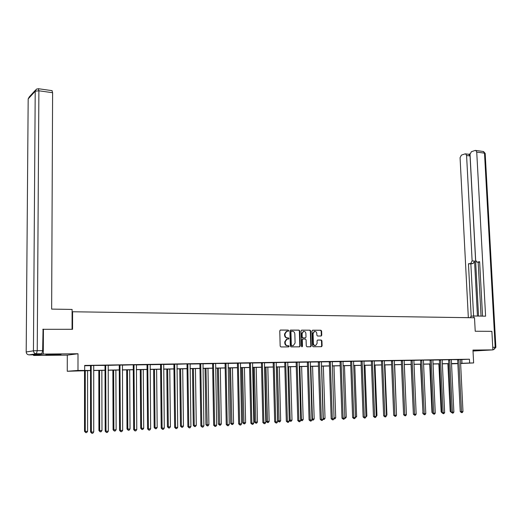 <?xml version="1.0" encoding="UTF-8"?>
<svg xmlns="http://www.w3.org/2000/svg" width="522" height="522" viewBox="0 0 522 522"><rect width="100%" height="100%" fill="white"/><g stroke="black" fill="none" stroke-linecap="round" stroke-linejoin="round"><path stroke-width="0.78" d="M286.337 331.353L284.555 333.982L284.588 335.241L285.019 335.196L284.986 333.93L286.774 331.3L286.337 331.353L288.333 331.235L288.718 330.667L288.196 330.074L280.477 330.034L279.766 330.876L280.164 346.106L280.921 346.947L288.659 346.902L289.149 346.308L288.627 345.721L287.629 345.727C286.219 345.571 285.417 344.677 285.234 343.039L285.195 341.766L287.009 339.117L286.571 339.163L284.764 341.812L285.195 341.766M288.007 331.248L288.288 330.72L287.766 330.126L280.216 330.087M288.398 346.902L288.712 346.347L287.629 345.727M286.571 339.163L288.542 339.059L288.934 338.478L288.412 337.891L287.413 337.891C286.004 337.727 285.208 336.827 285.019 335.196M288.203 339.065L288.503 338.524L287.413 337.891M473.004 350.751L480.618 350.334L472.991 350.464M55.6 354.34L45.864 354.843L51.319 354.921L60.996 354.418L55.6 354.34M321.089 336.031L321.754 335.209L321.624 331.065L320.906 330.237L312.691 330.198L312.012 331.02L312.469 345.923L313.2 346.752L321.545 346.686L322.094 345.871L321.937 340.846L321.213 340.024L317.585 340.044L317.037 340.859L317.115 343.359L315.64 345.544C314.342 345.623 313.591 344.898 313.376 343.372L313.076 333.565L314.518 331.405C315.823 331.313 316.586 332.038 316.808 333.578L316.861 335.202L317.585 336.031L321.213 336.018M460.397 359.619L469.435 359.214L469.63 363.012L473.637 362.934L460.561 363.514M42.758 329.31L72.558 329.297L72.584 311.758L474.511 317.781L475.222 331.248L491.881 331.333L492.892 349.884L472.965 350.073L473.637 362.934M43.424 329.16L43.287 354.073L33.558 355.462L67.299 355.123L67.266 371.266L77.987 370.45L90.541 370.463M67.299 355.123L78 353.753L43.287 354.073M78 353.753L77.987 370.45M469.435 359.214L84.681 365.426L84.681 370.326M299.791 330.968L299.06 330.126L290.597 330.087L289.899 330.922L290.317 346.047L291.061 346.889L299.537 346.836L300.228 345.995L299.791 330.968L298.617 330.178L290.343 330.139M301.723 330.139L310.061 330.185L310.786 331.013L311.243 345.929L310.688 346.752L307.001 346.791L306.27 345.962L306.088 339.881L305.357 339.052L302.851 339.065L302.297 339.887L302.479 346.23L302.088 346.81L301.481 346.236L301.037 330.974L301.585 330.158M473.017 351.045L492.892 349.884M33.565 354.829L33.558 355.462M72.584 311.758L72.095 311.888M84.681 365.752L90.456 365.661M93.764 365.439L104.942 365.426M108.165 365.374L119.114 365.028M122.389 365.139L133.117 364.8M136.379 364.911L146.95 364.741M150.134 364.689L160.495 364.519M163.66 364.467L173.819 364.297M176.971 364.245L186.869 363.925M190.067 364.036L199.835 363.873M202.954 363.821L212.532 363.664M215.69 363.456L225.028 363.462M228.121 363.41L237.327 363.26M240.407 363.208L249.444 363.064M252.504 363.012L261.365 362.868M264.419 362.816L273.11 362.679M276.151 362.627L284.627 362.34M287.7 362.438L296.072 362.301M299.08 362.255L307.295 362.118M310.29 362.066L318.355 361.935M321.337 361.89L329.252 361.759M332.214 361.713L339.985 361.583M342.941 361.537L350.569 361.413M353.505 361.361L360.996 361.237M363.925 361.191L371.279 361.074M374.189 361.022L381.412 360.904M384.309 360.859L391.402 360.741M394.293 360.695L401.261 360.585M404.132 360.532L410.977 360.421M413.835 360.376L420.51 360.141M423.44 360.082L430.011 360.115M432.842 360.069L439.335 359.958M442.154 359.912L448.483 359.691M451.367 359.632L457.605 359.665M93.745 365.491L90.417 365.55M108.211 365.256L104.896 365.309M122.435 365.028L119.133 365.08M136.418 364.8L133.136 364.852M150.173 364.578L146.91 364.63M163.699 364.356L160.45 364.408M177.01 364.141L173.78 364.193M190.106 363.925L186.889 363.978M202.993 363.717L199.789 363.769M215.677 363.508L212.487 363.56M228.16 363.305L224.989 363.358M240.446 363.103L237.288 363.155M252.544 362.907L249.405 362.96M264.452 362.718L261.333 362.764M276.184 362.522L273.078 362.575M287.733 362.333L284.64 362.385M299.113 362.151L296.039 362.203M310.322 361.968L307.262 362.02M321.363 361.792L318.316 361.837M332.246 361.609L329.212 361.661M342.967 361.439L339.952 361.485M353.538 361.263L350.53 361.315M363.951 361.093L360.963 361.146M374.215 360.924L371.24 360.976M384.342 360.761L381.38 360.813M394.319 360.598L391.369 360.65M404.158 360.434L401.222 360.487M413.861 360.278L410.938 360.33M423.427 360.121L420.523 360.173M432.868 359.965L429.978 360.023M442.18 359.815L439.302 359.867M451.36 359.665L448.496 359.723M460.424 359.514L457.572 359.573M457.853 363.638L451.497 363.834L457.846 363.54M90.541 370.581L67.266 371.266M460.554 363.377L469.63 363.012M93.653 370.405L105.033 370.189M108.126 370.124L119.277 369.915M122.357 369.857L133.286 369.648M136.353 369.589L147.06 369.38M150.121 369.322L160.613 369.119M163.66 369.067L173.943 368.865M176.978 368.806L187.065 368.617M190.08 368.558L199.972 368.369M202.98 368.31L212.676 368.127M215.664 368.069L225.178 367.886M228.16 367.827L237.484 367.651M240.453 367.592L249.601 367.416M252.557 367.364L261.535 367.188M264.478 367.136L273.287 366.966M276.216 366.907L284.855 366.744M287.772 366.685L296.255 366.522M299.158 366.47L307.484 366.313M310.375 366.255L318.544 366.098M321.421 366.046L329.441 365.889M332.312 365.837L340.187 365.687M343.039 365.628L350.771 365.478M353.609 365.426L361.204 365.283M364.03 365.23L371.488 365.087M374.307 365.028L381.628 364.891M384.433 364.839L391.624 364.702M394.417 364.643L401.477 364.513M404.256 364.46L411.199 364.323M413.966 364.271L420.784 364.141M423.538 364.088L430.239 363.958M432.986 363.906L439.563 363.782M442.297 363.73L448.763 363.606M451.484 363.553L457.84 363.429M457.846 363.521L451.491 363.645M448.77 363.697L442.304 363.821M439.57 363.873L432.986 363.997M430.239 364.049L423.544 364.18M420.784 364.232L413.972 364.363M411.199 364.415L404.263 364.552M401.483 364.604L394.417 364.741M391.624 364.793L384.433 364.93M381.628 364.982L374.307 365.126M371.488 365.178L364.036 365.322M361.204 365.38L353.616 365.524M350.771 365.576L343.039 365.726M340.187 365.778L332.312 365.935M329.447 365.987L321.428 366.144M318.544 366.196L310.375 366.353M307.484 366.411L299.158 366.568M296.255 366.627L287.779 366.79M284.855 366.842L276.216 367.012M273.287 367.064L264.478 367.234M261.535 367.292L252.563 367.462M249.607 367.521L240.453 367.697M237.49 367.756L228.16 367.932M225.178 367.99L215.671 368.173M212.676 368.232L202.98 368.415M199.972 368.473L190.086 368.662M187.065 368.721L176.978 368.917M173.95 368.976L163.66 369.171M160.613 369.23L150.121 369.432M147.06 369.491L136.353 369.7M133.286 369.759L122.357 369.967M119.277 370.026L108.126 370.242M105.033 370.3L93.653 370.516M461.807 359.593L461.996 363.351M321.395 361.792L323.111 419.316L321.343 419.414L319.438 361.772M284.588 335.241C284.771 336.873 285.573 337.773 286.983 337.936M287.198 345.766C285.782 345.61 284.986 344.716 284.797 343.078L284.764 341.812M299.308 346.836L299.791 346.034L299.354 331.02M291.426 331.261L290.937 331.848L291.302 345.12L291.824 345.701L293.286 345.649L295.093 343L294.839 333.956C294.656 332.331 293.866 331.437 292.47 331.268L291.426 331.261M290.891 331.326L291.322 331.274L290.5 331.901L290.937 331.848M292.77 345.708L291.387 345.747L290.865 345.159L290.5 331.901M301.475 330.198L310.061 330.185M310.322 346.771L310.799 345.975L310.342 331.065L309.618 330.237M302.551 339.098L301.853 339.933L302.036 346.269L302.479 346.23M301.807 346.778L302.036 346.269M305.899 333.584C305.677 332.031 304.9 331.307 303.576 331.398L302.107 333.578L302.212 337.055L302.949 337.884L305.455 337.871L306.003 337.055L305.899 333.584M303.491 331.411L301.67 333.623L302.107 333.578M305.005 337.923L302.506 337.936L301.768 337.101L301.67 333.623M314.42 331.411L312.626 333.617L313.076 333.565M315.249 345.577L315.19 345.584C313.898 345.662 313.141 344.938 312.926 343.411L312.626 333.617M321.18 346.706L321.643 345.91L321.48 340.892L320.762 340.07L317.487 340.076M320.867 336.031L321.304 335.261L321.174 331.111L320.456 330.289L312.443 330.25M84.531 370.692L84.531 431.342L85.275 431.42L87.605 431.296L87.579 370.633M85.269 370.679L85.275 431.42L85.752 432.614L84.531 431.342M87.605 431.296L86.685 432.562L85.752 432.614M91.304 365.981L90.534 366.046L90.587 432.014L91.363 432.099L91.18 365.478M93.725 431.968L92.785 433.26L91.839 433.312L91.363 432.099L93.725 431.968L93.712 365.583M90.534 366.046L90.391 365.491M91.839 433.312L90.587 432.014M72.062 329.297L72.101 309.435L51.645 309.102L52.605 92.707L38.889 90.789L37.238 350.673L42.641 350.634L43.058 329.245M34.38 354.816L41.812 353.746L36.423 353.799L29.108 354.869L34.322 354.823M51.991 90.645L52.605 92.707M42.641 350.634L41.812 353.746M459.562 317.552L470.851 317.65M473.878 317.767L473.78 315.986L470.779 316.319L470.851 317.722M473.78 315.986L485.597 316.182L476.73 152.072L475.757 150.434L475.131 150.453L471.386 151.726L470.035 154.329L475.653 260.243L476.854 262.122L479.666 262.266L477.193 262.142M482.55 316.13L479.633 261.698L477.271 262.129M468.808 154.31L470.048 155.961L466.583 155.491L465.631 153.873L465.03 153.892L461.389 155.132L460.071 157.69L468.338 317.676M470.048 153.84L468.704 154.297M470.759 263.329L472.129 260.902L474.537 261.039L473.167 263.466L468.456 263.754L471.19 316.273M466.583 155.491L472.129 260.902M481.043 316.11L478.165 262.201M474.537 261.039L477.447 316.051M470.048 155.961L478.543 316.064M473.167 263.466L470.857 263.891L473.591 316.012M470.857 263.891L468.456 263.754M98.815 370.418L98.926 430.552L99.695 430.637L101.986 430.513L101.849 370.359M99.578 370.405L99.695 430.637L100.152 431.818L98.926 430.552M101.986 430.513L101.072 431.766L100.152 431.818M112.856 370.15L113.085 429.782L113.881 429.86L116.132 429.736L115.877 370.091M113.646 370.137L113.881 429.86L114.318 431.035L113.085 429.782M116.132 429.736L115.218 430.983L114.318 431.035M105.809 365.739L105.02 365.811L105.196 431.211L105.999 431.296L105.685 365.243M108.322 431.165L107.382 432.444L106.455 432.497L105.999 431.296L108.322 431.165L108.23 365.204M105.02 365.811L104.876 365.256M106.455 432.497L105.196 431.211M120.073 365.504L119.257 365.57L119.558 430.422L120.38 430.5L119.949 365.015M122.663 430.376L121.737 431.642L120.823 431.694L120.38 430.5L122.663 430.376L122.455 364.969M119.257 365.57L119.186 365.217L120.008 365.152M120.823 431.694L119.558 430.422M126.67 369.883L127.003 429.025L127.825 429.097L130.037 428.98L129.684 369.824M127.485 369.87L127.825 429.097L128.249 430.265L127.003 429.025M130.037 428.98L129.136 430.219L128.249 430.265M140.261 369.622L140.699 428.275L141.54 428.353L143.72 428.229L143.263 369.563M141.097 369.609L141.54 428.353L141.951 429.508L140.699 428.275M143.72 428.229L142.819 429.462L141.951 429.508M153.631 369.367L154.173 427.544L155.041 427.616L157.181 427.498L156.62 369.308M154.492 369.348L155.041 427.616L155.432 428.764L154.173 427.544M157.181 427.498L156.287 428.712L155.432 428.764M134.102 365.276L133.254 365.341L133.678 429.639L134.526 429.717L133.978 364.787M136.771 429.593L135.85 430.852L134.95 430.904L134.526 429.717L136.771 429.593L136.438 364.748M133.254 365.341L133.188 364.989L134.03 364.924M134.95 430.904L133.678 429.639M147.896 365.048L147.028 365.113L147.556 428.875L148.431 428.953L147.772 364.558M150.643 428.83L149.729 430.082L148.842 430.128L148.431 428.953L150.643 428.83L150.192 364.519M147.028 365.113L146.884 364.578M148.842 430.128L147.556 428.875M161.461 364.819L160.574 364.885L161.213 428.125L162.114 428.197L161.344 364.343M164.28 428.079L163.373 429.319L162.505 429.365L162.114 428.197L164.28 428.079L163.719 364.304M160.574 364.885L160.43 364.356M162.505 429.365L161.213 428.125M166.792 369.113L167.425 426.82L168.312 426.892L170.426 426.774L169.767 369.054M167.673 369.093L168.312 426.892L168.697 428.027L167.425 426.82M170.426 426.774L169.539 427.981L168.697 428.027M174.805 364.604L173.898 364.669L174.648 427.381L175.568 427.453L174.687 364.121M177.702 427.335L176.801 428.569L175.947 428.614L175.568 427.453L177.702 427.335L177.03 364.088M173.898 364.669L173.761 364.141M175.947 428.614L174.648 427.381M179.744 368.865L180.468 426.109L181.382 426.174L183.457 426.063L182.707 368.806M180.645 368.845L181.382 426.174L181.747 427.309L180.468 426.109M183.457 426.063L182.576 427.264L181.747 427.309M187.94 364.382L187.007 364.447L187.861 426.657L188.801 426.722L187.822 363.912M190.902 426.611L190.001 427.831L189.166 427.877L188.801 426.722L190.902 426.611L190.125 363.873M187.007 364.447L186.941 364.108L187.874 364.043M189.166 427.877L187.861 426.657M192.487 368.617L193.31 425.41L194.236 425.476L196.279 425.365L195.437 368.565M193.414 368.604L194.236 425.476L194.589 426.598L193.31 425.41M196.279 425.365L195.404 426.552L194.589 426.598M200.859 364.167L199.906 364.239L200.859 425.939L201.818 426.004L200.742 363.703M203.887 425.893L202.999 427.1L202.171 427.146L201.818 426.004L203.887 425.893L203.012 363.664M199.906 364.239L199.769 363.717M202.171 427.146L200.859 425.939M205.035 368.375L205.949 424.719L206.895 424.784L208.904 424.673L207.971 368.323M205.981 368.362L207.234 425.9L205.949 424.719M208.904 424.673L208.037 425.854L207.234 425.9M213.576 363.958L212.604 364.023L213.655 425.234L214.633 425.299L213.459 363.495M216.669 425.189L215.782 426.389L214.973 426.435L214.633 425.299L216.669 425.189L215.645 363.593M212.604 364.023L212.467 363.508M214.973 426.435L213.655 425.234M217.393 368.141L218.385 424.04L219.351 424.105L221.328 423.994L220.317 368.082M218.353 368.121L219.677 425.208L218.385 424.04M221.328 423.994L220.467 425.169L219.677 425.208M226.091 363.756L225.099 363.821L226.241 424.543L227.246 424.601L225.98 363.292M229.243 424.49L228.368 425.684L227.566 425.73L227.246 424.601L229.243 424.49L228.173 363.253M225.099 363.821L224.969 363.305M227.566 425.73L226.241 424.543M229.556 367.906L230.633 423.375L231.618 423.433L233.569 423.329L232.466 367.853M230.535 367.886L231.931 424.536L230.633 423.375M233.569 423.329L232.708 424.49L231.931 424.536M238.41 363.547L237.406 363.612L238.632 423.857L239.657 423.916L238.3 363.09M241.627 423.812L240.753 424.993L239.963 425.038L239.657 423.916L241.627 423.812L240.459 363.058M237.406 363.612L237.269 363.11M239.963 425.038L238.632 423.857M241.536 367.677L242.691 422.716L243.696 422.774L245.614 422.67L244.433 367.618M242.528 367.658L243.996 423.864L242.691 422.716M245.614 422.67L244.759 423.825L243.996 423.864M250.54 363.351L249.516 363.416L250.834 423.185L251.872 423.244L250.429 362.894M253.809 423.14L252.942 424.308L252.165 424.353L251.872 423.244L253.809 423.14L252.557 362.862M249.516 363.416L249.385 362.914M252.165 424.353L250.834 423.185M253.333 367.449L254.566 422.07L255.584 422.128L257.476 422.024L256.224 367.397M254.344 367.429L255.871 423.212L254.566 422.07M257.476 422.024L256.628 423.166L255.871 423.212M262.481 363.149L261.437 363.214L262.847 422.526L263.897 422.579L262.37 362.699M265.809 422.474L264.948 423.642L264.184 423.681L263.897 422.579L265.809 422.474L264.471 362.666M261.437 363.214L261.313 362.718M264.184 423.681L262.847 422.526M264.954 367.227L266.266 421.43L267.297 421.489L269.163 421.384L267.832 367.168M265.985 367.207L267.571 422.566L266.266 421.43M269.163 421.384L268.315 422.52L267.571 422.566M274.246 362.96L273.182 363.025L274.67 421.874L275.74 421.926L274.135 362.509M277.619 421.822L276.764 422.977L276.014 423.022L275.74 421.926L277.619 421.822L276.197 362.477M273.182 363.025L273.058 362.529M276.014 423.022L274.67 421.874M276.406 367.005L277.782 420.804L278.833 420.856L280.666 420.758L279.27 366.953M277.443 366.986L279.1 421.926L277.782 420.804M280.666 420.758L279.831 421.887L279.1 421.926M285.828 362.764L284.751 362.829L286.317 421.228L287.4 421.287L285.717 362.32M289.253 421.182L288.405 422.331L287.661 422.37L287.4 421.287L289.253 421.182L287.752 362.288M284.751 362.829L285.762 362.444M287.661 422.37L286.317 421.228M288.738 366.77L290.199 420.236L292.007 420.138L290.532 366.738M289.227 420.19L290.199 420.236L290.454 421.3L289.227 420.301M292.007 420.138L291.172 421.261L290.454 421.3M297.233 362.575L296.144 362.64L297.788 420.601L298.884 420.654L297.122 362.137M300.711 420.549L299.863 421.685L299.132 421.73L298.884 420.654L300.711 420.549L299.126 362.105M296.144 362.64L296.02 362.151M299.132 421.73L297.788 420.601M299.869 366.555L301.396 419.629L303.178 419.531L301.638 366.522M300.685 419.597L301.396 419.629L301.638 420.68L300.698 420.04M303.178 419.531L302.349 420.641L301.638 420.68M308.469 362.392L307.367 362.457L309.083 419.975L310.198 420.027L308.365 361.955M311.993 419.929L311.151 421.058L310.433 421.097L310.198 420.027L311.993 419.929L310.336 361.922M307.367 362.457L307.243 361.968M310.433 421.097L309.083 419.975M310.831 366.346L312.43 419.022L314.179 418.931L312.574 366.313M311.967 419.003L312.43 419.022L312.658 420.073L311.993 419.773M314.179 418.931L313.357 420.034L312.658 420.073M323.111 419.316L322.276 420.432L321.565 420.478L321.343 419.414L320.214 419.362L318.303 361.792M321.565 420.478L320.214 419.362M321.637 366.137L323.301 418.429L325.023 418.337L323.359 366.105M323.085 418.422L323.516 419.466L323.04 419.407M325.023 418.337L324.208 419.434L323.516 419.466M330.452 362.027L329.317 362.092L331.176 418.761L332.318 418.807L330.348 361.596M334.06 418.709L333.232 419.825L332.534 419.864L332.318 418.807L334.06 418.709L332.26 361.563M329.317 362.092L329.199 361.615M332.534 419.864L331.176 418.761M334.034 417.848L335.711 417.757L333.982 365.902M335.711 417.757L334.902 418.84L333.95 418.866M334.224 418.879L334.041 417.978M341.199 361.85L340.057 361.916L341.982 418.161L343.137 418.213L341.094 361.42M344.853 418.115L344.031 419.218L343.339 419.257L343.137 418.213L344.853 418.115L342.98 361.394M340.057 361.916L339.933 361.439M343.339 419.257L341.982 418.161M344.827 417.254L346.249 417.176L344.461 365.7M346.249 417.176L345.44 418.259L344.722 418.292M351.795 361.674L350.634 361.739L352.624 417.58L353.792 417.62L351.691 361.25M355.489 417.528L354.666 418.624L353.988 418.664L353.792 417.62L355.489 417.528L353.551 361.217M350.634 361.739L350.516 361.27M353.988 418.664L352.624 417.58M355.456 416.673L356.63 416.615L354.784 365.498M356.63 416.615L355.351 417.711M362.235 361.505L361.067 361.563L363.116 417L364.297 417.045L362.131 361.08M365.968 416.947L365.152 418.037L364.486 418.076L364.297 417.045L365.968 416.947L363.964 361.048M361.067 361.563L360.95 361.1M364.486 418.076L363.116 417M365.935 416.106L366.868 416.054L364.969 365.302M366.868 416.054L365.831 417.13M372.525 361.328L371.344 361.394L373.458 416.432L374.652 416.471L372.421 360.911M376.297 416.38L375.488 417.463L374.829 417.496L374.652 416.471L376.297 416.38L374.228 360.885M371.344 361.394L371.227 360.937M374.829 417.496L373.458 416.432M376.264 415.538L376.962 415.499L375.005 365.113M376.173 416.556L376.962 415.499M382.672 361.165L381.478 361.231L383.65 415.871L384.858 415.91L382.567 360.748M386.476 415.819L385.673 416.889L385.021 416.928L384.858 415.91L386.476 415.819L384.349 360.722M381.478 361.231L381.367 360.774M385.021 416.928L383.65 415.871M386.443 414.983L386.919 414.957L384.91 364.924M386.919 414.957L386.469 415.558M392.674 360.996L391.474 361.061L393.699 415.316L394.913 415.355L392.57 360.585M396.511 415.264L395.715 416.328L395.076 416.367L394.913 415.355L396.511 415.264L394.325 360.558M391.474 361.061L391.356 360.611M395.076 416.367L393.699 415.316M396.479 414.435L394.671 364.734M402.534 360.832L401.327 360.898L403.61 414.768L404.831 414.807L402.436 360.428M406.41 414.722L405.614 415.78L404.981 415.812L404.831 414.807L406.41 414.722L404.165 360.395M401.327 360.898L401.209 360.454M404.981 415.812L403.61 414.768M406.377 413.894L404.302 364.552M412.263 360.676L411.042 360.735L413.378 414.233L414.612 414.266L412.165 360.265M416.164 414.181L415.375 415.231L414.755 415.264L414.612 414.266L416.164 414.181L413.868 360.239M411.042 360.735L410.925 360.297M414.755 415.264L413.378 414.233M411.088 364.421L413.346 413.424M421.854 360.513L420.621 360.578L423.016 413.698L424.255 413.737L421.756 360.108M425.789 413.652L424.999 414.696L424.386 414.729L424.255 413.737L425.789 413.652L423.407 360.2M420.621 360.578L421.796 360.226M424.386 414.729L423.016 413.698M420.471 364.239L422.977 412.915M422.996 413.293L422.663 412.909M431.316 360.356L430.076 360.421L432.516 413.176L433.769 413.209L431.218 359.958M435.276 413.124L434.493 414.161L433.893 414.194L433.769 413.209L435.276 413.124L432.875 359.932M430.076 360.421L429.965 359.984M433.893 414.194L432.516 413.176M429.73 364.062L431.962 412.4L432.477 412.413M432.51 413.026L431.962 412.4M440.646 360.206L439.393 360.265L441.886 412.661L443.145 412.693L440.548 359.808M444.64 412.608L443.863 413.639L443.263 413.672L443.145 412.693L444.64 412.608L442.186 359.782M439.393 360.265L439.289 359.834M443.263 413.672L441.886 412.661M438.865 363.886L441.142 411.904L441.853 411.917M442.082 412.882L441.142 411.904M449.847 360.049L448.594 360.115L451.132 412.152L452.398 412.184L449.755 359.658M453.872 412.099L453.096 413.124L452.509 413.156L452.398 412.184L453.872 412.099L451.341 359.743M448.594 360.115L449.794 359.769M452.509 413.156L451.132 412.152M447.876 363.71L450.192 411.408L451.093 411.427M451.334 412.387L450.192 411.408M458.929 359.899L457.67 359.965L460.247 411.649L461.526 411.682L458.838 359.508M462.975 411.597L462.211 412.615L461.631 412.648L461.526 411.682L462.975 411.597L460.43 359.482M457.67 359.965L457.559 359.541M461.631 412.648L460.247 411.649M287.766 330.126L288.196 330.074M288.19 345.76L288.627 345.721M287.981 337.936L288.412 337.891M284.555 333.982L284.986 333.93M284.797 343.078L285.234 343.039M299.791 346.034L300.228 345.995M298.617 330.178L299.06 330.126M290.865 345.159L291.302 345.12M291.387 345.747L291.824 345.701M292.431 345.74L292.868 345.701M310.342 331.065L310.786 331.013M310.799 345.975L311.243 345.929M301.853 339.933L302.297 339.887M301.768 337.101L302.212 337.055M302.506 337.936L302.949 337.884M304.881 337.93L305.318 337.884M312.926 343.411L313.376 343.372M320.762 340.07L321.213 340.024M321.48 340.892L321.937 340.846M321.643 345.91L322.094 345.871M320.456 330.289L320.906 330.237M321.174 331.111L321.624 331.065M321.304 335.261L321.754 335.209M91.233 365.622L90.469 365.687M28.175 99.33L26.191 351.978L33.441 350.823L35.215 91.219L28.175 98.906L29.284 96.903L35.463 90.143M52.148 90.665L38.452 88.733L36.351 89.171L35.215 91.219L38.889 90.789L38.315 88.714M29.056 354.869L29.108 354.869C27.333 354.712 26.361 353.746 26.191 351.978L26.191 352.03M37.238 350.673L33.441 350.823C33.61 352.644 34.602 353.629 36.423 353.799L37.238 350.673M492.885 349.675L493.753 349.623L492.879 349.629M492.755 347.319L495.189 347.306L484.501 153.155L476.73 152.072M483.228 151.491L485.179 153.403L483.516 151.53L475.757 150.434M485.186 153.546L495.88 347.319L495.189 347.306L493.753 349.623L495.88 347.319M105.744 365.387L104.948 365.452M147.824 364.695L146.963 364.767M161.396 364.473L160.502 364.545M174.739 364.258L173.833 364.323M200.794 363.834L199.841 363.899M213.511 363.625L212.539 363.69M226.026 363.423L225.034 363.488M238.345 363.221L237.34 363.286M250.475 363.025L249.451 363.09M262.422 362.829L261.378 362.894M274.18 362.633L273.123 362.699M297.175 362.261L296.085 362.327M308.411 362.079L307.308 362.144M319.542 362.209L318.427 362.275M319.484 361.896L318.361 361.961M330.387 361.72L329.258 361.785M341.14 361.544L339.998 361.609M351.73 361.368L350.575 361.433M362.177 361.198L361.009 361.263M372.467 361.028L371.286 361.093M382.613 360.865L381.419 360.93M392.616 360.702L391.415 360.767M402.475 360.539L401.268 360.604M412.204 360.382L410.984 360.448M431.257 360.069L430.017 360.134M440.588 359.919L439.341 359.984M458.877 359.619L457.611 359.684M303.132 331.45L303.576 331.398M314.068 331.45L314.518 331.405M465.631 153.873L469.089 154.349"/></g></svg>
